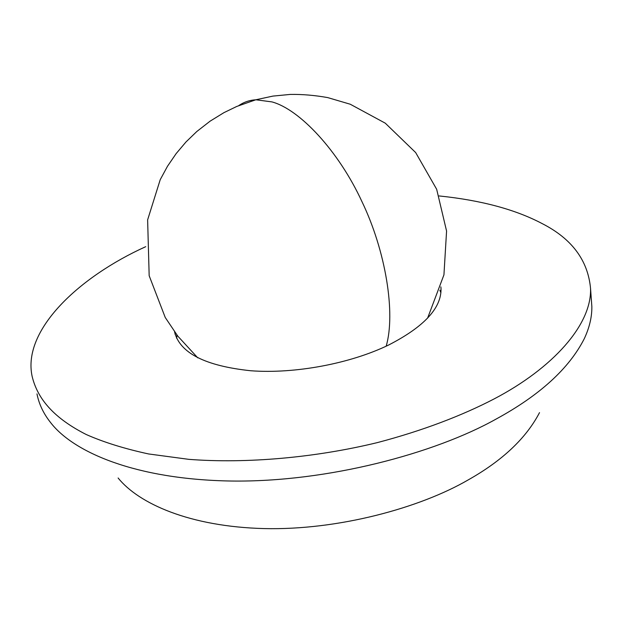 <?xml version="1.0" encoding="UTF-8"?>
<svg xmlns="http://www.w3.org/2000/svg" width="623" height="623" viewBox="0 0 623 623"><rect width="100%" height="100%" fill="white"/><g stroke="black" fill="none" stroke-linecap="round" stroke-linejoin="round"><path stroke-width="0.93" d="M439.838 290.178L440.905 292.732M440.874 286.86L441.006 288.41C441.614 307.902 424.17 326.764 388.682 344.994C350.181 363.684 294.78 374.041 250.804 370.755C205.169 365.95 179.759 352.976 174.549 331.849M539.518 412.621C526.155 438.226 502.379 460.654 468.2 479.912C420.112 507.846 338.445 530.36 264.183 528.584C189.742 526.669 138.695 503.602 118.113 477.989M36.975 393.892C38.984 404.101 43.485 413.602 50.479 422.41C73.14 452.111 135.502 479.578 231.608 481.034C327.55 482.319 434.893 453.38 496.087 419.077C539.658 395.34 569.04 368.582 584.226 338.803C589.451 327.69 591.99 316.951 591.85 306.586L591.328 299.359M439.122 195.941C481.057 200.256 515.392 209.468 542.142 223.587C571.782 238.695 587.91 260.274 590.534 288.324C591.99 324.49 553.014 368.177 493.875 399.047C462.352 415.432 422.791 430.688 377.328 442.61C315.55 457.625 246.887 463.808 188.878 459.353L148.601 453.957C124.452 448.716 103.659 442.237 86.215 434.511C54.653 418.454 37.746 399.639 32.139 376.417C22.015 329.832 79.487 276.628 145.72 246.677M176.698 338.375L176.916 334.995M427.604 318.127L443.942 274.836L446.574 231.032L436.661 189.26L415.658 152.557L385.271 123.175L350.266 104.236L327.76 97.609C314.856 95.296 302.365 94.229 290.287 94.416L272.921 96.098L255.843 99.773C249.519 100.171 243.819 102.117 238.749 105.614M386.167 346.193C395.839 313.19 385.676 250.89 361.994 201.712C338.577 150.844 299.515 109.251 271.901 101.892L255.843 99.773L236.748 106.455L223.883 112.677L210.076 121.181L196.806 131.515L186.004 141.943L176.153 153.593L167.501 166.248L160.22 179.681L147.628 219.864L149.17 275.724L165.243 317.489L177.789 336.116L197.779 357.851M174.65 331.989L175.227 334.574M590.534 288.324L591.85 306.586"/></g></svg>
